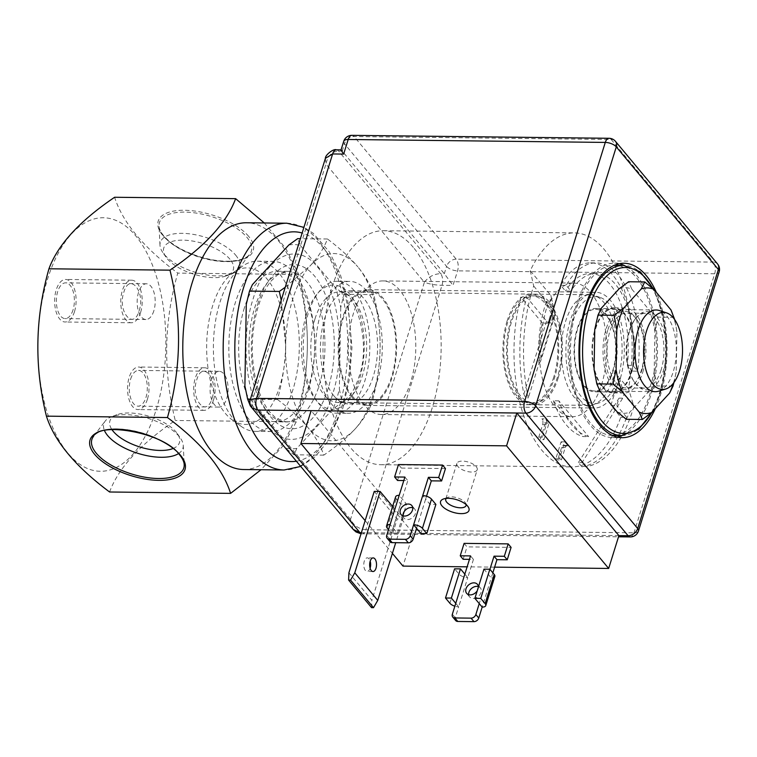 <?xml version="1.0" encoding="UTF-8"?>
<svg xmlns="http://www.w3.org/2000/svg" width="757" height="757" viewBox="0 0 757 757"><rect width="100%" height="100%" fill="white"/><g stroke="black" fill="none" stroke-linecap="round" stroke-linejoin="round"><path stroke-width="0.57" stroke-dasharray="3.79 2.84" d="M156.16 409.755A126.797 64.004 90.7 0 0 135.692 235.796A126.797 64.004 90.7 0 0 47.511 279.267A126.797 64.004 90.7 0 0 67.969 453.225A126.797 64.004 90.7 0 0 156.16 409.755M73.032 309.916A17.875 9.018 -89.3 0 1 65.168 318.593A17.875 9.018 -89.3 0 1 57.437 309.481A17.875 9.018 -89.3 0 1 57.712 291.53A17.875 9.018 -89.3 0 1 65.575 282.853A17.875 9.018 -89.3 0 1 73.306 291.965A17.875 9.018 -89.3 0 1 73.032 309.916M130.639 379.106A17.875 9.018 -89.3 0 1 138.503 370.428A17.875 9.018 -89.3 0 1 146.233 379.541A17.875 9.018 -89.3 0 1 145.95 397.491A17.875 9.018 -89.3 0 1 138.086 406.168A17.875 9.018 -89.3 0 1 130.355 397.056A17.875 9.018 -89.3 0 1 130.639 379.106M109.585 491.993C118.404 468.006 140.3 444.17 175.255 420.476C163.029 371.214 163.862 322.085 177.763 273.107C143.66 247.681 122.606 222.397 114.61 197.265M243.669 469.529A123.391 62.282 90.7 0 0 297.946 409.641A123.391 62.282 90.7 0 0 299.886 285.673A123.391 62.282 90.7 0 0 246.479 222.766M264.269 222.965L285.805 248.4L298.778 274.488C311.004 323.75 310.162 372.87 296.261 421.857L282.758 446.195L261.051 469.728M296.261 421.857L175.255 420.476M298.778 274.488L177.763 273.107M235.588 255.043A41.389 18.206 17.3 0 1 238.01 269.558A41.389 18.206 17.3 0 1 231.661 273.883A41.389 18.206 17.3 0 1 164.127 254.229A41.389 18.206 17.3 0 1 162.755 252.422A41.389 18.206 17.3 0 1 159.982 245.249A41.389 18.206 17.3 0 1 190.291 233.932A41.389 18.206 17.3 0 1 235.588 255.043M229.967 259.254A36.421 16.02 -162.7 0 0 184.273 240.187A36.421 16.02 -162.7 0 0 165.878 256.954A36.421 16.02 -162.7 0 0 167.089 258.534A36.421 16.02 -162.7 0 0 226.513 275.832A36.421 16.02 -162.7 0 0 229.967 259.254M178.501 453.604A41.389 18.206 -162.7 0 0 183.251 445.362A41.389 18.206 -162.7 0 0 180.478 438.199A41.389 18.206 -162.7 0 0 179.106 436.392A41.389 18.206 -162.7 0 0 111.572 416.728A41.389 18.206 -162.7 0 0 105.223 421.062A41.389 18.206 -162.7 0 0 104.466 430.544M172.975 448.541A36.421 16.02 -162.7 0 0 177.356 433.666A36.421 16.02 -162.7 0 0 176.144 432.077A36.421 16.02 -162.7 0 0 116.72 414.779A36.421 16.02 -162.7 0 0 111.885 429.522M153.832 310.843A17.875 9.018 -89.3 0 1 145.969 319.52A17.875 9.018 -89.3 0 1 138.238 310.408A17.875 9.018 -89.3 0 1 138.522 292.448A17.875 9.018 -89.3 0 1 146.375 283.78A17.875 9.018 -89.3 0 1 154.116 292.883A17.875 9.018 -89.3 0 1 153.832 310.843M211.44 380.023A17.875 9.018 -89.3 0 1 219.303 371.356A17.875 9.018 -89.3 0 1 227.034 380.459A17.875 9.018 -89.3 0 1 226.75 398.419A17.875 9.018 -89.3 0 1 218.896 407.096A17.875 9.018 -89.3 0 1 211.156 397.983A17.875 9.018 -89.3 0 1 211.44 380.023M140.603 312.423A21.272 10.74 -89.3 0 1 131.245 322.756A21.272 10.74 -89.3 0 1 122.038 311.903A21.272 10.74 -89.3 0 1 122.369 290.537A21.272 10.74 -89.3 0 1 131.727 280.204A21.272 10.74 -89.3 0 1 140.934 291.048A21.272 10.74 -89.3 0 1 140.603 312.423M74.489 311.666A21.272 10.74 -89.3 0 1 65.13 321.999A21.272 10.74 -89.3 0 1 55.923 311.155A21.272 10.74 -89.3 0 1 56.255 289.78A21.272 10.74 -89.3 0 1 65.613 279.447A21.272 10.74 -89.3 0 1 74.82 290.3A21.272 10.74 -89.3 0 1 74.489 311.666M139.137 310.673C145.846 291.615 129.39 271.924 123.826 292.287C117.127 311.345 133.582 331.036 139.137 310.673M213.521 399.999A21.272 10.74 -89.3 0 1 204.163 410.332A21.272 10.74 -89.3 0 1 194.956 399.478A21.272 10.74 -89.3 0 1 195.287 378.112A21.272 10.74 -89.3 0 1 204.645 367.779A21.272 10.74 -89.3 0 1 213.853 378.623A21.272 10.74 -89.3 0 1 213.521 399.999M147.407 399.242A21.272 10.74 -89.3 0 1 138.048 409.575A21.272 10.74 -89.3 0 1 128.841 398.731A21.272 10.74 -89.3 0 1 129.182 377.355A21.272 10.74 -89.3 0 1 138.54 367.022A21.272 10.74 -89.3 0 1 147.747 377.875A21.272 10.74 -89.3 0 1 147.407 399.242M212.064 398.248C218.764 379.191 202.308 359.499 196.744 379.863C190.045 398.92 206.5 418.612 212.064 398.248M332.56 394.425C320.06 437.234 288.947 452.998 268.054 426.229C246.403 401.91 239.354 340.376 253.084 298.968C265.584 256.15 296.697 240.385 317.59 267.155C339.24 291.473 346.29 353.017 332.56 394.425M507.124 320.949A55.318 27.924 90.7 0 0 506.253 376.522A55.318 27.924 90.7 0 0 530.193 404.721A55.318 27.924 90.7 0 0 554.521 377.875A55.318 27.924 90.7 0 0 555.392 322.302A55.318 27.924 90.7 0 0 531.452 294.104A55.318 27.924 90.7 0 0 507.124 320.949M553.793 376.995A53.615 27.063 -89.3 0 1 530.212 403.017A53.615 27.063 -89.3 0 1 507.01 375.69A53.615 27.063 -89.3 0 1 507.852 321.82A53.615 27.063 -89.3 0 1 531.433 295.798A53.615 27.063 -89.3 0 1 554.635 323.135A53.615 27.063 -89.3 0 1 553.793 376.995M285.257 287.234L310.625 265.31A93.613 47.246 -89.3 0 1 357.853 266.89C350.396 257.976 340.272 248.675 327.478 238.994C323.92 248.135 318.3 256.897 310.625 265.31A93.613 47.246 90.7 0 0 285.626 345.57A93.613 47.246 90.7 0 0 307.853 427.412A93.613 47.246 90.7 0 0 355.09 428.992A93.613 47.246 90.7 0 0 380.09 348.731C380.345 331.396 378.245 313.351 373.797 294.615C370.552 285.048 365.243 275.803 357.853 266.89A93.613 47.246 -89.3 0 1 380.09 348.731C379.749 366.095 377.033 384.083 371.952 402.686L342.107 402.346L339.363 389.079A102.119 51.542 -89.3 0 1 333.241 408.733L342.107 402.346M281.216 300.207L285.626 345.57C285.294 362.906 282.579 380.885 277.488 399.516L250.378 399.213M277.488 399.516C290.272 409.196 300.397 418.498 307.853 427.412C315.243 436.325 320.561 445.57 323.797 455.137C336.912 446.11 347.34 437.395 355.09 428.992C362.783 420.57 368.404 411.799 371.952 402.686M323.797 455.137L293.953 454.796L296.876 448.343L333.241 408.733M296.876 448.343A102.119 51.542 90.7 0 1 285.313 447.955L293.953 454.796M373.797 294.615L343.952 294.274L335.304 287.433A102.119 51.542 -89.3 0 1 340.754 307.474L343.952 294.274M340.754 307.474L339.363 389.079M327.478 238.994L300.378 238.692M288.767 245.041A102.119 51.542 -89.3 0 1 300.33 245.429L297.643 238.654M300.33 245.429L335.304 287.433M244.89 385.909A102.119 51.542 90.7 0 0 250.34 405.951M246.28 304.305A102.119 51.542 -89.3 0 1 252.403 284.651M244.397 307.758A75.312 38.011 90.7 0 0 243.215 383.421A75.312 38.011 90.7 0 0 275.803 421.819A75.312 38.011 90.7 0 0 308.932 385.256A75.312 38.011 -89.3 0 0 310.115 309.594A75.312 38.011 -89.3 0 0 277.526 271.205A75.312 38.011 -89.3 0 0 244.397 307.758M308.241 390.243A85.096 42.95 90.7 0 0 309.585 304.74A85.096 42.95 90.7 0 0 272.757 261.364A85.096 42.95 90.7 0 0 235.323 302.668A85.096 42.95 90.7 0 0 233.989 388.161A85.096 42.95 90.7 0 0 270.817 431.547A85.096 42.95 90.7 0 0 308.241 390.243M231.992 419.7A78.293 39.515 90.7 0 0 279.721 386.448A78.293 39.515 90.7 0 0 277.213 296.668A78.293 39.515 90.7 0 0 233.676 272.321A78.293 39.515 90.7 0 0 212.632 305.875A78.293 39.515 90.7 0 0 231.992 419.7L240.944 426.21A85.096 42.95 90.7 0 1 219.899 302.488A85.096 42.95 -89.3 0 1 242.77 266.01A85.096 42.95 -89.3 0 1 257.323 261.184A85.096 42.95 -89.3 0 1 294.151 304.569A85.096 42.95 -89.3 0 1 292.817 390.063A85.096 42.95 90.7 0 1 255.383 431.367L270.817 431.547M240.944 426.21A85.096 42.95 90.7 0 0 255.383 431.367M535.104 295.845A53.615 27.063 90.7 0 1 558.306 323.173A53.615 27.063 90.7 0 1 557.464 377.043A53.615 27.063 -89.3 0 1 533.884 403.065A53.615 27.063 -89.3 0 1 510.682 375.727A53.615 27.063 -89.3 0 1 511.524 321.867A53.615 27.063 90.7 0 1 535.104 295.845L531.433 295.798M558.193 377.913A55.318 27.924 90.7 0 0 559.063 322.34A55.318 27.924 90.7 0 0 535.123 294.142A55.318 27.924 90.7 0 0 510.795 320.987A55.318 27.924 -89.3 0 0 509.925 376.56A55.318 27.924 -89.3 0 0 533.865 404.758A55.318 27.924 -89.3 0 0 558.193 377.913M598.721 403.017A53.492 26.997 -89.3 0 1 572.424 379.948A53.492 26.997 -89.3 0 1 572.178 322.624A53.492 26.997 90.7 0 1 599.932 297.369A53.492 26.997 90.7 0 1 618.015 377.667A53.492 26.997 -89.3 0 1 598.721 403.017L592.968 404.758A55.318 27.924 -89.3 0 0 612.924 378.538A55.318 27.924 90.7 0 0 594.217 295.504A55.318 27.924 90.7 0 0 589.854 294.766A55.318 27.924 90.7 0 0 565.517 321.611A55.318 27.924 -89.3 0 0 564.656 377.185A55.318 27.924 -89.3 0 0 588.586 405.392L533.865 404.758M592.968 404.758A55.318 27.924 -89.3 0 1 588.586 405.392M612.602 371.167A40.85 20.619 90.7 0 0 613.236 330.128A40.85 20.619 90.7 0 0 595.56 309.301A40.85 20.619 90.7 0 0 577.6 329.125A40.85 20.619 -89.3 0 0 576.957 370.164A40.85 20.619 -89.3 0 0 594.633 390.99A40.85 20.619 -89.3 0 0 612.602 371.167M658.467 391.218A40.85 20.619 -89.3 0 0 673.2 371.857A40.85 20.619 90.7 0 0 659.394 310.531M361.098 533.609A8.507 4.296 90.7 0 0 362.13 533.874A8.507 4.296 90.7 0 0 365.877 529.739C359.121 529.181 354.002 525.737 350.529 519.397L353.112 529.342M251.92 407.815L252.081 401.172L250.274 399.554M354.144 290.641A65.954 33.289 90.7 0 0 337.281 281.244A65.954 33.289 90.7 0 0 304.626 329.399A65.954 33.289 90.7 0 0 318.915 403.736A65.954 33.289 90.7 0 0 335.777 413.142A65.954 33.289 90.7 0 0 368.432 364.978A65.954 33.289 90.7 0 0 354.144 290.641M366.625 290.792A65.954 33.289 90.7 0 0 349.772 281.386A65.954 33.289 90.7 0 0 317.107 329.541A65.954 33.289 90.7 0 0 331.405 403.878A65.954 33.289 90.7 0 0 348.267 413.284A65.954 33.289 90.7 0 0 380.922 365.12A65.954 33.289 90.7 0 0 366.625 290.792M333.903 395.854A56.595 28.567 -89.3 0 1 321.64 332.068A56.595 28.567 -89.3 0 1 349.658 290.745A56.595 28.567 -89.3 0 1 364.126 298.816A56.595 28.567 -89.3 0 1 376.39 362.603A56.595 28.567 -89.3 0 1 348.371 403.926A56.595 28.567 -89.3 0 1 333.903 395.854M352.27 396.062A56.595 28.567 -89.3 0 1 340.007 332.276A56.595 28.567 -89.3 0 1 368.025 290.953A56.595 28.567 -89.3 0 1 382.493 299.024A56.595 28.567 -89.3 0 1 394.757 362.811A56.595 28.567 -89.3 0 1 366.738 404.134A56.595 28.567 -89.3 0 1 352.27 396.062M351.929 397.16A57.863 29.211 90.7 0 0 366.719 405.411A57.863 29.211 90.7 0 0 395.372 363.152A57.863 29.211 90.7 0 0 382.834 297.927A57.863 29.211 90.7 0 0 368.044 289.685A57.863 29.211 90.7 0 0 339.382 331.935A57.863 29.211 90.7 0 0 351.929 397.16M579.644 399.762A57.863 29.211 90.7 0 0 594.434 408.004A57.863 29.211 90.7 0 0 623.096 365.754A57.863 29.211 90.7 0 0 610.549 300.529A57.863 29.211 90.7 0 0 595.759 292.278A57.863 29.211 90.7 0 0 567.107 334.537A57.863 29.211 90.7 0 0 579.644 399.762M583.959 385.9A41.701 21.045 -89.3 0 1 574.923 338.899A41.701 21.045 -89.3 0 1 595.57 308.449A41.701 21.045 -89.3 0 1 606.234 314.392A41.701 21.045 -89.3 0 1 615.271 361.392A41.701 21.045 -89.3 0 1 594.624 391.842A41.701 21.045 -89.3 0 1 583.959 385.9M602.326 386.108A41.701 21.045 -89.3 0 1 593.289 339.108A41.701 21.045 -89.3 0 1 613.936 308.657A41.701 21.045 -89.3 0 1 624.601 314.6A41.701 21.045 -89.3 0 1 633.637 361.6A41.701 21.045 -89.3 0 1 612.99 392.05A41.701 21.045 -89.3 0 1 602.326 386.108M622.169 435.549A87.225 44.029 90.7 0 0 656.792 364.448A87.225 44.029 90.7 0 0 636.76 275.567A87.225 44.029 90.7 0 0 624.109 265.376M619.226 263.701A87.225 44.029 90.7 0 0 614.457 263.133A87.225 44.029 90.7 0 0 571.261 326.825A87.225 44.029 90.7 0 0 590.167 425.141A87.225 44.029 90.7 0 0 612.47 437.574A87.225 44.029 90.7 0 0 617.248 437.111M655.325 408.629A87.225 44.029 90.7 0 0 656.338 292.344M717.56 263.956A8.507 6.321 -39.8 0 0 713.302 262.111A8.507 4.296 -89.3 0 1 714.674 273.779L633.997 532.805A8.507 4.296 -89.3 0 1 630.25 536.931M343.716 141.332A8.507 3.747 -162.7 0 0 344.492 143.773L342.221 151.078L444.312 273.684L453.027 285.436L457.569 270.845A8.507 4.296 90.7 0 0 456.197 259.168A8.507 6.321 -39.8 0 0 446.583 266.379A8.507 3.747 -162.7 0 0 457.569 270.845L714.674 273.779A8.507 3.747 -162.7 0 0 719.15 271.933M325.415 158.317L325.945 164.042C327.715 155.914 331.916 151.58 338.549 151.031L342.221 151.078L341.047 149.877M361.392 532.673L413.218 533.269L311.127 410.663M365.139 520.646L392.4 553.386M618.895 535.615L413.218 533.269L402.989 566.104M494.614 567.144L467.116 566.832M397.529 480.468L401.39 468.063L398.475 464.561M401.39 468.063L445.466 468.564M464.098 543.375L467.022 546.885L511.098 547.387M374.251 491.388L397.217 518.98L403.093 519.047L395.731 542.684M392.618 506.461L403.093 519.047M638.473 530.95A8.507 3.747 17.3 0 1 633.997 532.805L365.877 529.739L442.012 285.313A8.507 4.296 90.7 0 0 440.631 273.637C433.837 273.977 428.424 276.854 424.384 282.266C429.266 284.083 435.143 285.105 442.012 285.313L453.027 285.436M403.027 515.839A7.021 5.214 -39.8 0 0 403.945 518.043A7.021 5.214 -39.8 0 0 407.465 519.567A7.021 5.214 -39.8 0 0 414.353 515.725A7.021 5.214 -39.8 0 0 414.732 509.064A7.021 5.214 -39.8 0 0 412.735 507.758M390.035 541.719A4.258 3.16 140.2 0 1 389.628 538.956L407.815 480.581L403.822 480.534M416.549 528.282L425.633 499.09L422.718 495.589M426.522 496.232L425.633 499.09L430.014 504.351L435.89 504.417M404.891 477.08L407.815 480.581M388.54 529.597L391.539 533.202L397.416 533.269L390.12 524.506M404.153 511.618L406.509 504.077L399.213 495.324M397.416 533.269L402.998 515.347M395.627 496.8A6.804 3 -162.7 0 0 396.252 498.759L400.633 504.011L406.509 504.077M391.539 533.202L400.633 504.011M420.92 533.534L430.014 504.351M463.152 559.281L467.022 546.885M464.845 574.137L467.76 577.638L473.437 559.404L469.444 559.357M455.667 620.541A4.258 3.16 140.2 0 1 455.26 617.769L458.666 606.83A6.804 3 17.3 0 1 454.862 606.187M492.845 572.822L491.265 577.913L483.969 569.15M468.659 594.661A7.021 5.214 -39.8 0 0 469.567 596.866A7.021 5.214 -39.8 0 0 473.087 598.39A7.021 5.214 -39.8 0 0 479.985 594.548A7.021 5.214 -39.8 0 0 480.364 587.877A7.021 5.214 -39.8 0 0 478.358 586.58M477.232 590.801A7.021 5.214 -39.8 0 0 478.396 587.072M489.93 569.321L479.257 603.594M455.752 603.329L458.666 606.83L467.76 577.638A6.804 3 17.3 0 1 458.969 574.071L454.588 568.819M473.437 559.404L470.523 555.903M494.851 576.437A6.804 3 17.3 0 1 491.265 577.913L482.171 607.095M370.107 568.214A6.804 3.435 -89.3 0 1 367.136 571.459A6.804 3.435 -89.3 0 1 365.394 570.485A6.804 3.435 -89.3 0 1 363.918 562.811A6.804 3.435 -89.3 0 1 367.287 557.843A6.804 3.435 -89.3 0 1 369.028 558.808A6.804 3.435 -89.3 0 1 370.192 561.155M348.911 572.746L371.876 600.329L397.217 518.98M371.573 607.653L371.876 600.329M466.161 504.635A10.636 4.684 -162.7 0 0 465.451 502.894A10.636 4.684 -162.7 0 0 465.101 502.43A10.636 4.684 17.3 0 0 447.747 497.377L443.347 499.043M446.176 498.409A10.636 4.684 17.3 0 1 447.747 497.377M477.213 469.737A10.636 4.684 -162.7 0 1 468.715 471.772A10.636 4.684 -162.7 0 1 457.871 466.463A10.636 4.684 17.3 0 1 456.897 463.407A10.636 4.684 17.3 0 1 465.404 461.373A10.636 4.684 17.3 0 1 476.238 466.681A10.636 4.684 -162.7 0 1 477.213 469.737L466.075 505.487M609.035 138.285A8.507 4.296 -89.3 0 1 611.211 139.506A8.507 6.321 140.2 0 1 615.479 141.351M336.373 149.82A8.507 4.296 90.7 0 1 338.549 151.031L440.631 273.637L444.312 273.684L446.583 266.379L344.492 143.773A8.507 6.321 140.2 0 1 354.106 136.563L611.211 139.506L713.302 262.111L456.197 259.168L354.106 136.563A8.507 4.296 90.7 0 0 351.929 135.352M545.627 418.876L549.09 423.04L543.904 439.675A117.013 59.065 90.7 0 1 542.447 437.13L546.317 424.715A4.258 2.148 90.7 0 0 545.627 418.876L541.955 418.839L545.418 422.993L549.09 423.04M545.418 422.993L540.233 439.637L543.904 439.675M546.317 424.715L542.637 424.677L538.776 437.092A117.013 59.065 90.7 0 0 540.233 439.637M542.637 424.677A4.258 2.148 90.7 0 0 541.955 418.839M538.776 437.092L542.447 437.13M555.912 458.468A117.013 59.065 90.7 0 0 557.729 459.859L561.41 459.906A117.013 59.065 -89.3 0 1 559.584 458.505L555.912 458.468L561.098 441.823L564.561 445.987A4.258 2.148 -89.3 0 0 563.473 445.381A4.258 2.148 -89.3 0 0 561.599 447.444L557.729 459.859M561.098 441.823L564.769 441.861L559.584 458.505M564.769 441.861L568.233 446.024L564.561 445.987M561.41 459.906L565.271 447.482A4.258 2.148 -89.3 0 1 567.144 445.419A4.258 2.148 -89.3 0 1 568.233 446.024M558.836 400.832L553.329 400.775A87.225 44.029 90.7 0 0 583.127 436.562L588.634 436.628A87.225 44.029 90.7 0 1 558.836 400.832L588.634 436.628M553.329 400.775L583.127 436.562M560.672 285.275L566.179 285.342A87.225 44.029 90.7 0 1 596.09 262.925A87.225 44.029 90.7 0 1 637.649 371.176L632.142 371.11A87.225 44.029 90.7 0 0 590.583 262.859A87.225 44.029 90.7 0 0 560.672 285.275L565.47 291.038L570.977 291.104L566.179 285.342M632.142 371.11L627.345 365.347A76.589 38.664 90.7 0 0 590.46 273.495A76.589 38.664 90.7 0 0 565.47 291.038M627.345 365.347L632.852 365.413L637.649 371.176M632.852 365.413A76.589 38.664 90.7 0 0 595.977 273.561A76.589 38.664 90.7 0 0 570.977 291.104M530.25 270.703L533.694 286.042A117.013 59.065 90.7 0 0 528.31 397.879C526.333 398.277 524.856 397.018 523.863 394.094A117.013 59.065 90.7 0 1 526.664 297.208L520.788 297.141A117.013 59.065 90.7 0 0 541.813 450.216A117.013 59.065 90.7 0 0 571.724 466.899A117.013 59.065 90.7 0 0 620.787 417.239L610.899 405.355L619.463 377.838L628.461 388.644A117.013 59.065 90.7 0 0 604.304 249.564A117.013 59.065 90.7 0 0 574.393 232.891A117.013 59.065 90.7 0 0 530.25 270.703L550.774 295.344L554.739 313.909L547.443 305.147A87.225 44.029 90.7 0 0 540.914 358.288L540.555 361.401L538.993 363.549L528.31 397.879M533.694 286.042L546.469 301.39L547.443 305.147M413.322 247.388A117.013 59.065 90.7 0 0 383.411 230.705A117.013 59.065 90.7 0 0 325.463 316.152A117.013 59.065 90.7 0 0 350.822 448.04A117.013 59.065 90.7 0 0 380.733 464.713A117.013 59.065 90.7 0 0 438.682 379.276A117.013 59.065 90.7 0 0 413.322 247.388M399.914 290.433A66.805 33.715 90.7 0 0 382.834 280.913A66.805 33.715 90.7 0 0 349.753 329.692A66.805 33.715 90.7 0 0 364.231 404.986A66.805 33.715 90.7 0 0 381.31 414.514A66.805 33.715 90.7 0 0 414.391 365.735A66.805 33.715 90.7 0 0 399.914 290.433M382.834 280.913L573.825 283.099A66.805 33.715 -89.3 0 0 549.535 302.828L553.093 316.142L550.982 322.917L548.04 322.879L550.32 315.584A66.805 33.715 90.7 0 0 548.276 323.163L548.04 322.879M573.825 283.099A66.805 33.715 -89.3 0 1 590.895 292.618A66.805 33.715 90.7 0 1 605.382 367.911A66.805 33.715 90.7 0 1 572.301 416.691A66.805 33.715 90.7 0 1 555.222 407.171A66.805 33.715 90.7 0 1 542.4 323.097L548.276 323.163M540.914 358.288L554.739 313.909L555.013 314.997L553.093 316.142M549.535 302.828L551.162 296.384L550.774 295.344M542.4 323.097L520.788 297.141M610.899 405.355L616.775 405.421L619.046 398.125L622.718 398.173L623.9 394.378L633.883 406.377L628.461 388.644M633.883 406.377A117.013 59.065 -89.3 0 1 585.492 466.757L582.038 462.612L622.718 398.173M620.787 417.239L626.664 417.306A117.013 59.065 90.7 0 1 581.821 466.709L585.492 466.757M626.664 417.306L616.775 405.421M623.9 394.378L619.463 377.838M546.469 301.39A87.225 44.029 90.7 0 0 538.993 363.549M581.821 466.709L578.367 462.565L582.038 462.612M550.982 322.917A3.407 1.495 -162.7 0 1 546.582 321.129L526.664 297.208M578.367 462.565L619.046 398.125M642.712 372.378A42.553 21.48 90.7 0 0 643.384 329.626A42.553 21.48 90.7 0 0 624.97 307.938A42.553 21.48 90.7 0 0 606.253 328.585A42.553 21.48 90.7 0 0 605.581 371.337A42.553 21.48 90.7 0 0 623.995 393.025A42.553 21.48 90.7 0 0 642.712 372.378M631.688 372.245A42.553 21.48 90.7 0 0 632.36 329.503A42.553 21.48 90.7 0 0 613.946 307.806A42.553 21.48 90.7 0 0 595.229 328.462A42.553 21.48 90.7 0 0 594.567 371.204A42.553 21.48 90.7 0 0 612.971 392.902A42.553 21.48 90.7 0 0 631.688 372.245M614.438 265.262A85.096 42.95 -89.3 0 1 651.257 308.648A85.096 42.95 -89.3 0 1 649.922 394.142A85.096 42.95 -89.3 0 1 612.489 435.445M612.375 435.445A85.096 42.95 -89.3 0 1 575.632 391.965A85.096 42.95 -89.3 0 1 577.004 306.566A85.096 42.95 -89.3 0 1 614.315 265.262M673.37 383.269A62.831 31.709 90.7 0 0 676.238 371.706L676.919 331.774A62.831 31.709 90.7 0 0 674.109 318.82M629.748 330.591A39.146 19.758 -89.3 0 1 635.331 318.848A39.146 19.758 -89.3 0 1 660.18 321.99A39.146 19.758 -89.3 0 1 663.293 370.873A39.146 19.758 -89.3 0 1 634.603 382.351A39.146 19.758 -89.3 0 1 629.748 330.591M673.938 382.522L676.238 371.706M676.919 331.774L674.724 319.672M626.276 419.283L629.729 412.253L647.528 392.874L656.915 385.909L654.199 371.45A62.831 31.709 -89.3 0 1 647.528 392.874M673.02 386.089L656.915 385.909M617.125 411.827A62.831 31.709 90.7 0 0 629.729 412.253M594.084 369.435A62.831 31.709 90.7 0 0 600.017 391.274M619.226 288.71A62.831 31.709 90.7 0 1 631.83 289.127L628.622 281.746M594.765 329.503A62.831 31.709 -89.3 0 1 601.437 308.09M654.881 331.519L658.088 317.136L648.948 309.679A62.831 31.709 90.7 0 1 654.881 331.519L654.199 371.45M631.83 289.127L648.948 309.679M607.71 330.336A39.146 19.758 90.7 0 0 610.823 379.219A39.146 19.758 90.7 0 0 635.672 382.37A39.146 19.758 90.7 0 0 641.255 370.618A39.146 19.758 90.7 0 0 636.391 318.858A39.146 19.758 90.7 0 0 607.71 330.336M674.194 317.315L658.088 317.136M641.993 369.766A37.443 18.897 90.7 0 0 637.347 320.249A37.443 18.897 90.7 0 0 626.38 313.057A37.443 18.897 90.7 0 0 609.905 331.235A37.443 18.897 90.7 0 0 609.319 368.848A37.443 18.897 90.7 0 0 625.519 387.934A37.443 18.897 90.7 0 0 636.656 380.998A37.443 18.897 90.7 0 0 641.993 369.766M661.088 369.984A37.443 18.897 -89.3 0 1 644.623 388.152A37.443 18.897 -89.3 0 1 633.656 380.96A37.443 18.897 -89.3 0 1 629.01 331.452A37.443 18.897 -89.3 0 1 634.347 320.211A37.443 18.897 -89.3 0 1 645.475 313.275A37.443 18.897 -89.3 0 1 661.684 332.361A37.443 18.897 -89.3 0 1 661.088 369.984M286.884 223.22A123.391 62.282 -89.3 0 1 340.281 286.127A123.391 62.282 -89.3 0 1 338.341 410.105A123.391 62.282 -89.3 0 1 284.064 469.993M296.384 461.221A114.884 57.986 90.7 0 0 342.041 405.809A114.884 57.986 90.7 0 0 302.147 233.014M248.646 236.354A49.744 21.887 -162.7 0 0 184.396 210.266A49.744 21.887 -162.7 0 0 162.764 235.37A49.744 21.887 -162.7 0 0 227.015 261.458A49.744 21.887 -162.7 0 0 248.646 236.354M163.853 236.402A48.126 21.168 17.3 0 1 159.027 225.965A48.126 21.168 17.3 0 1 194.265 212.802A48.126 21.168 17.3 0 1 246.933 237.348A48.126 21.168 17.3 0 1 249.753 254.22A48.126 21.168 17.3 0 1 209.206 259.708A48.126 21.168 17.3 0 1 163.853 236.402M183.251 445.362L184.206 464.656A48.126 21.168 -162.7 0 0 179.381 454.219A48.126 21.168 -162.7 0 0 134.027 430.913A48.126 21.168 -162.7 0 0 93.48 436.401L105.223 421.062M315.035 318.754A55.318 27.924 90.7 0 0 314.164 374.327A55.318 27.924 90.7 0 0 338.105 402.525A55.318 27.924 90.7 0 0 362.433 375.68A55.318 27.924 90.7 0 0 363.303 320.107A55.318 27.924 90.7 0 0 339.363 291.909A55.318 27.924 90.7 0 0 315.035 318.754M306.244 315.186A62.121 31.359 90.7 0 0 316.265 400.415A62.121 31.359 90.7 0 0 359.471 379.115A62.121 31.359 90.7 0 0 349.45 293.886A62.121 31.359 90.7 0 0 306.244 315.186M257.635 304.437A82.116 41.455 -89.3 0 1 314.751 276.286A82.116 41.455 -89.3 0 1 328.008 388.947A82.116 41.455 90.7 0 1 270.892 417.107A82.116 41.455 90.7 0 1 257.635 304.437M277.526 271.205L287.802 271.318L277.497 274.923L270.987 281.121C265.896 287.282 261.657 295.713 258.26 306.396C251.144 330.828 250.416 355.828 256.084 381.377C259.263 394.217 263.682 404.276 269.35 411.562L275.756 418.025L286.089 421.933A75.312 38.011 90.7 0 1 253.491 383.534A75.312 38.011 90.7 0 1 254.674 307.872A75.312 38.011 -89.3 0 1 287.802 271.318A75.312 38.011 -89.3 0 1 320.4 309.717A75.312 38.011 -89.3 0 1 319.217 385.379A75.312 38.011 90.7 0 1 286.089 421.933L275.803 421.819M350.529 519.397L252.081 401.172L325.945 164.042L424.384 282.266L350.529 519.397M361.042 533.799L618.526 536.798M386.713 535.454L389.628 538.956M387.158 527.941L396.252 498.759M455.26 617.769L452.345 614.268M449.876 603.263L458.969 574.071M565.271 447.482L561.599 447.444M550.32 315.584L552.799 315.612M546.582 321.129L523.863 394.094M651.768 412.508A82.967 41.881 90.7 0 0 660.028 393.176A82.967 41.881 90.7 0 0 652.846 288.493M621.677 435.549A85.096 42.95 90.7 0 0 659.101 394.246A85.096 42.95 90.7 0 0 660.445 308.752A85.096 42.95 90.7 0 0 623.617 265.366M300.737 466.444L315.073 456.793L327.535 441.785L342.826 408.25L349.469 378.869L351.967 347.416L347.709 300.643L340.253 274.233L329.503 252.1L313.247 233.307L303.907 227.355M159.982 245.249L159.027 225.965C159.121 228.813 160.645 232.068 163.626 235.739C171.328 244.539 183.535 251.589 200.227 256.888C210.768 260.02 220.58 261.449 229.655 261.184C244.369 260.323 248.589 255.998 249.753 254.22L238.01 269.558M165.878 256.954L162.755 252.422M226.513 275.832L231.661 273.883M116.72 414.779L111.572 416.728M177.356 433.666L180.478 438.199M145.969 319.52L65.168 318.593M146.375 283.78L65.575 282.853M219.303 371.356L138.503 370.428M218.896 407.096L138.086 406.168M131.245 322.756L65.13 321.999M131.727 280.204L65.613 279.447M204.163 410.332L138.048 409.575M204.645 367.779L138.54 367.022M531.452 294.104L339.363 291.909C353.368 287.007 372.406 341.047 358.846 377.156C356.263 385.256 353.084 391.53 349.308 395.987L344.672 400.283L338.105 402.525L530.193 404.721M257.323 261.184L272.757 261.364M233.676 272.321L242.77 266.01M533.884 403.065L530.212 403.017M589.854 294.766L535.123 294.142M599.932 297.369L594.217 295.504M656.168 309.992L595.56 309.301M655.231 391.681L594.633 390.99M337.281 281.244L349.772 281.386M368.025 290.953L349.658 290.745M366.738 404.134L348.371 403.926M366.719 405.411L594.434 408.004M613.936 308.657L595.57 308.449M612.99 392.05L594.624 391.842M614.457 263.133L624.005 263.247M612.47 437.574L622.017 437.688M401.021 514.542L403.945 518.043M411.817 505.553L414.732 509.064M466.653 593.356L469.567 596.866M477.449 584.376L480.364 587.877M373.012 571.526L367.136 571.459M373.163 557.909L367.287 557.843M465.451 502.894L468.129 506.764M456.897 463.407L445.759 499.156M368.044 289.685L595.759 292.278M335.777 413.142L348.267 413.284M567.144 445.419L563.473 445.381M590.583 262.859L596.09 262.925M590.46 273.495L595.977 273.561M383.411 230.705L574.393 232.891M555.023 314.42L551.162 296.384M380.733 464.713L571.724 466.899M555.013 314.997L540.555 361.401M381.31 414.514L572.301 416.691M624.97 307.938L613.946 307.806M623.995 393.025L612.971 392.902M653.225 410.919L660.227 393.782L665.63 367.467L666.368 339.259L662.356 312.3L654.001 289.543M637.347 320.249L636.391 318.858M636.646 380.998L635.672 382.37M644.623 388.152L625.519 387.934M645.475 313.275L626.38 313.057M634.347 320.211L635.331 318.848M633.656 380.96L634.603 382.351"/><path stroke-width="1.14" d="M235.626 198.646L114.61 197.265C79.665 220.949 57.778 244.795 48.95 268.782C35.049 317.751 34.207 366.871 46.432 416.151C54.419 441.284 75.473 466.558 109.585 491.993L230.601 493.375C222.615 468.252 201.57 442.968 167.448 417.533C181.349 368.574 182.182 319.454 169.965 270.164C204.91 246.479 226.797 222.643 235.626 198.646L264.269 222.965M167.448 417.533L46.432 416.151M48.95 268.782L169.965 270.164M192.202 282.654A123.391 62.282 90.7 0 0 190.272 406.623A123.391 62.282 90.7 0 0 243.669 469.529L284.064 469.993A123.391 62.282 -89.3 0 1 230.667 407.086A123.391 62.282 -89.3 0 1 232.607 283.118A123.391 62.282 -89.3 0 1 286.884 223.22L246.479 222.766A123.391 62.282 90.7 0 0 192.202 282.654M261.051 469.728L230.601 493.375M104.466 430.544A41.389 18.206 -162.7 0 0 107.645 435.568A41.389 18.206 -162.7 0 0 142.713 454.711A41.389 18.206 -162.7 0 0 178.501 453.604M111.885 429.522A36.421 16.02 -162.7 0 0 113.266 431.358A36.421 16.02 -162.7 0 0 172.975 448.541M285.257 287.234L279.324 291.445L281.216 300.207M250.378 399.213L247.643 399.176L250.34 405.951L285.398 448.03M279.324 291.445L249.488 291.104L246.28 304.305L244.89 385.909L247.643 399.176M300.378 238.692L297.643 238.654L288.767 245.041L252.403 284.651L249.488 291.104M659.394 310.531A40.85 20.619 90.7 0 0 656.168 309.992A40.85 20.619 90.7 0 0 638.198 329.815A40.85 20.619 -89.3 0 0 637.555 370.854A40.85 20.619 -89.3 0 0 655.231 391.681A40.85 20.619 -89.3 0 0 658.467 391.218L665.658 389.041A38.569 19.464 -89.3 0 1 646.696 372.406A38.569 19.464 -89.3 0 1 646.525 331.074A38.569 19.464 90.7 0 1 666.529 312.868L659.394 310.531M666.529 312.868A38.569 19.464 90.7 0 1 679.568 370.769A38.569 19.464 -89.3 0 1 665.658 389.041M353.112 529.342L359.963 532.663L257.872 410.057L251.92 407.815L353.112 529.342L356.027 531.963L361.042 533.799M624.109 265.376A87.225 44.029 90.7 0 0 619.226 263.701M617.248 437.111A87.225 44.029 90.7 0 0 622.169 435.549M656.338 292.344A87.225 44.029 90.7 0 0 646.308 275.671A87.225 44.029 90.7 0 0 624.005 263.247A87.225 44.029 90.7 0 0 580.808 326.939A87.225 44.029 90.7 0 0 599.714 425.254A87.225 44.029 90.7 0 0 622.017 437.688A87.225 44.029 90.7 0 0 655.325 408.629M717.56 263.956A8.507 8.507 0 0 1 719.15 271.933A8.507 3.747 -162.7 0 0 718.374 269.483A8.507 6.321 -39.8 0 0 717.56 263.956L615.479 141.351A8.507 6.321 140.2 0 1 616.283 146.877A8.507 3.747 -162.7 0 0 605.288 142.42A8.507 4.296 -89.3 0 1 609.035 138.285L351.929 135.352A8.507 4.296 90.7 0 0 348.192 139.487A8.507 3.747 -162.7 0 0 343.716 141.332L341.047 149.886L336.373 149.82A8.507 4.296 90.7 0 0 336.363 149.82A8.507 4.296 90.7 0 0 332.626 153.945L325.415 158.317C324.923 155.27 333.487 148.344 336.363 149.82M342.221 151.078C340.423 149.11 340.905 150.113 343.65 154.078L332.626 153.945L256.5 398.381A8.507 4.296 90.7 0 0 257.872 410.057L516.804 413.01L618.895 535.615L608.666 568.45L494.614 567.144M343.65 154.078L348.192 139.487L605.288 142.42L524.61 401.437A8.507 3.747 17.3 0 1 535.606 405.903L616.283 146.877L718.374 269.483L637.697 528.509L535.606 405.903A8.507 6.321 140.2 0 1 525.983 413.114A8.507 4.296 -89.3 0 1 524.61 401.437L256.5 398.381L250.274 399.554C249.242 401.428 249.791 404.181 251.92 407.815M608.666 568.45L506.575 445.845L300.898 443.498L365.139 520.646M392.4 553.386L402.989 566.104L467.116 566.832M300.898 443.498L311.127 410.663M390.12 524.506L404.891 477.08L394.615 476.967L398.475 464.561L442.552 465.063L438.682 477.468L428.396 477.345L422.718 495.589A6.804 3 -162.7 0 1 431.509 499.156L435.89 504.417L426.797 533.6L422.425 528.348A6.804 3 -162.7 0 0 413.625 524.771L410.218 535.719A4.258 3.16 140.2 0 1 405.411 539.325L389.249 539.145A4.258 3.16 140.2 0 1 387.12 538.218A4.258 3.16 140.2 0 1 386.713 535.454L390.12 524.506A6.804 3 -162.7 0 0 386.543 525.983A6.804 3 -162.7 0 0 387.158 527.941L388.54 529.597M438.682 477.468L441.605 480.969L445.466 468.564L442.552 465.063M479.257 603.594L474.885 598.342L480.761 598.409L485.133 603.66A6.804 3 17.3 0 1 485.757 605.619A6.804 3 17.3 0 1 482.171 607.095L479.257 603.594L475.85 614.542A4.258 3.16 140.2 0 1 471.043 618.147L454.881 617.958A4.258 3.16 140.2 0 1 452.743 617.031A4.258 3.16 140.2 0 1 452.345 614.268L470.523 555.903L460.237 555.78L464.098 543.375L508.174 543.886L511.098 547.387L507.228 559.792L496.942 559.669L492.845 572.822M380.128 491.454L354.787 572.812L350.548 580.089L348.608 580.061L348.911 572.746L374.251 491.388L380.128 491.454L392.618 506.461M441.927 505.827A14.894 6.548 -162.7 0 0 460.616 513.625A14.894 6.548 -162.7 0 0 468.129 506.764A14.894 6.548 -162.7 0 0 467.637 506.121A14.894 6.548 -162.7 0 0 443.347 499.043A14.894 6.548 -162.7 0 0 441.927 505.827M506.575 445.845L516.804 413.01L525.983 413.114L628.073 535.719A8.507 6.321 -39.8 0 0 637.697 528.509A8.507 3.747 17.3 0 1 638.473 530.95L719.15 271.933M618.526 536.798L630.25 536.931A8.507 4.296 -89.3 0 1 628.073 535.719L618.895 535.615M408.297 504.03A7.021 5.214 -39.8 0 0 401.399 507.871A7.021 5.214 -39.8 0 0 401.021 514.542A7.021 5.214 -39.8 0 0 404.55 516.066A7.021 5.214 -39.8 0 0 411.439 512.224A7.021 5.214 -39.8 0 0 411.817 505.553A7.021 5.214 -39.8 0 0 408.297 504.03M412.735 507.758A7.021 5.214 -39.8 0 0 411.212 507.531A7.021 5.214 -39.8 0 0 403.027 515.839M403.822 480.534L397.529 480.468L394.615 476.967M422.718 495.589L413.625 524.771L416.549 528.282L413.133 539.221A4.258 3.16 140.2 0 1 408.326 542.826L392.164 542.646A4.258 3.16 140.2 0 1 390.035 541.719L387.12 538.218M441.605 480.969L431.32 480.856L426.522 496.232M416.549 528.282L420.92 533.534L426.797 533.6M402.998 515.347L404.153 511.618M399.213 495.324A6.804 3 -162.7 0 0 395.627 496.8L386.543 525.983M428.396 477.345L431.32 480.856M469.444 559.357L463.152 559.281L460.237 555.78M482.171 607.095L478.765 618.043A4.258 3.16 140.2 0 1 473.958 621.648L457.796 621.459A4.258 3.16 140.2 0 1 455.667 620.541L452.743 617.031M478.358 586.58A7.021 5.214 -39.8 0 0 476.844 586.353A7.021 5.214 -39.8 0 0 468.659 594.661M478.396 587.072A7.021 5.214 -39.8 0 0 477.449 584.376A7.021 5.214 -39.8 0 0 473.92 582.843A7.021 5.214 -39.8 0 0 467.031 586.694A7.021 5.214 -39.8 0 0 466.653 593.356A7.021 5.214 -39.8 0 0 470.173 594.888A7.021 5.214 -39.8 0 0 477.232 590.801M508.174 543.886L504.313 556.281L494.028 556.168L489.93 569.321M507.228 559.792L504.313 556.281M496.942 559.669L494.028 556.168M454.862 606.187A6.804 3 17.3 0 1 449.876 603.263L445.504 598.002L451.38 598.068L455.752 603.329M445.504 598.002L454.588 568.819L460.464 568.886L464.845 574.137M474.885 598.342L483.969 569.15L489.845 569.217L494.226 574.478A6.804 3 17.3 0 1 494.851 576.437L485.757 605.619M451.38 598.068L460.464 568.886M480.761 598.409L489.845 569.217M395.731 542.684L377.752 600.396L373.513 607.672L371.573 607.653L348.608 580.061M354.787 572.812L377.752 600.396M374.904 558.874A6.804 3.435 -89.3 0 1 376.38 566.548A6.804 3.435 -89.3 0 1 373.012 571.526A6.804 3.435 -89.3 0 1 371.271 570.551A6.804 3.435 -89.3 0 1 369.795 562.877A6.804 3.435 -89.3 0 1 373.163 557.909A6.804 3.435 -89.3 0 1 374.904 558.874M370.192 561.155A6.804 3.435 -89.3 0 1 370.107 568.214M350.548 580.089L373.513 607.672M446.176 498.409A10.636 4.684 17.3 0 0 445.759 499.156A10.636 4.684 17.3 0 0 446.734 502.222A10.636 4.684 -162.7 0 0 457.578 507.521A10.636 4.684 -162.7 0 0 466.075 505.487A10.636 4.684 -162.7 0 0 466.161 504.635M654.001 289.543L640.252 271.82L623.617 265.366A85.096 42.95 90.7 0 0 586.183 306.67A85.096 42.95 90.7 0 0 584.849 392.164A85.096 42.95 90.7 0 0 621.677 435.549L612.489 435.445A85.096 42.95 -89.3 0 1 612.375 435.445M614.315 265.262A85.096 42.95 -89.3 0 1 614.438 265.262L623.617 265.366M674.109 318.82A62.831 31.709 90.7 0 0 670.986 309.935L653.868 289.382A62.831 31.709 90.7 0 0 641.264 288.956L623.475 308.345A62.831 31.709 90.7 0 0 616.804 329.759L616.122 369.69A62.831 31.709 90.7 0 0 622.055 391.53L639.163 412.082A62.831 31.709 90.7 0 0 651.768 412.508L669.567 393.12A62.831 31.709 90.7 0 0 673.37 383.269M639.163 412.082L642.381 419.473L651.768 412.508A82.967 41.881 90.7 0 1 597.197 414.334A82.967 41.881 90.7 0 1 588.927 307.787A82.967 41.881 90.7 0 1 652.846 288.493M616.122 369.69L612.905 384.073L622.055 391.53M669.567 393.12L673.02 386.089L673.938 382.522M674.724 319.672L670.986 309.935M653.868 289.382L644.718 281.926L641.264 288.956M623.475 308.345L614.078 315.3L616.804 329.759M642.381 419.473L626.276 419.283L617.125 411.827L600.017 391.274L596.809 383.894L594.084 369.435L594.765 329.503L597.983 315.12L601.437 308.09L619.226 288.71L628.622 281.746L644.718 281.926M614.078 315.3L597.983 315.12M612.905 384.073L596.809 383.894M302.147 233.014A114.884 57.986 90.7 0 0 243.603 287.575A114.884 57.986 90.7 0 0 242.997 407.162A114.884 57.986 90.7 0 0 296.384 461.221M94.587 454.266A49.744 21.887 17.3 0 1 116.218 429.162A49.744 21.887 17.3 0 1 180.469 455.241A49.744 21.887 17.3 0 1 158.838 480.345A49.744 21.887 17.3 0 1 94.587 454.266M93.48 436.401A48.126 21.168 -162.7 0 0 96.3 453.273A48.126 21.168 -162.7 0 0 148.968 477.818A48.126 21.168 -162.7 0 0 184.206 464.656C184.121 461.808 182.588 458.543 179.617 454.872C163.891 431.982 98.334 421.781 93.48 436.401M361.098 533.609A8.507 4.296 90.7 0 1 359.963 532.663L361.392 532.673M410.218 535.719L413.133 539.221M405.411 539.325L408.326 542.826M389.249 539.145L392.164 542.646M422.425 528.348L431.509 499.156M478.765 618.043L475.85 614.542M457.796 621.459L454.881 617.958M473.958 621.648L471.043 618.147M485.133 603.66L494.226 574.478M303.907 227.355L286.884 223.22M284.064 469.993L300.737 466.444M630.25 536.931A8.507 8.507 0 0 0 638.473 530.95M325.406 158.317L250.274 399.554M615.479 141.351A8.507 8.507 0 0 0 609.035 138.285M351.929 135.352A8.507 8.507 0 0 0 343.716 141.332M621.677 435.549L638.851 429.172L653.225 410.919"/></g></svg>
